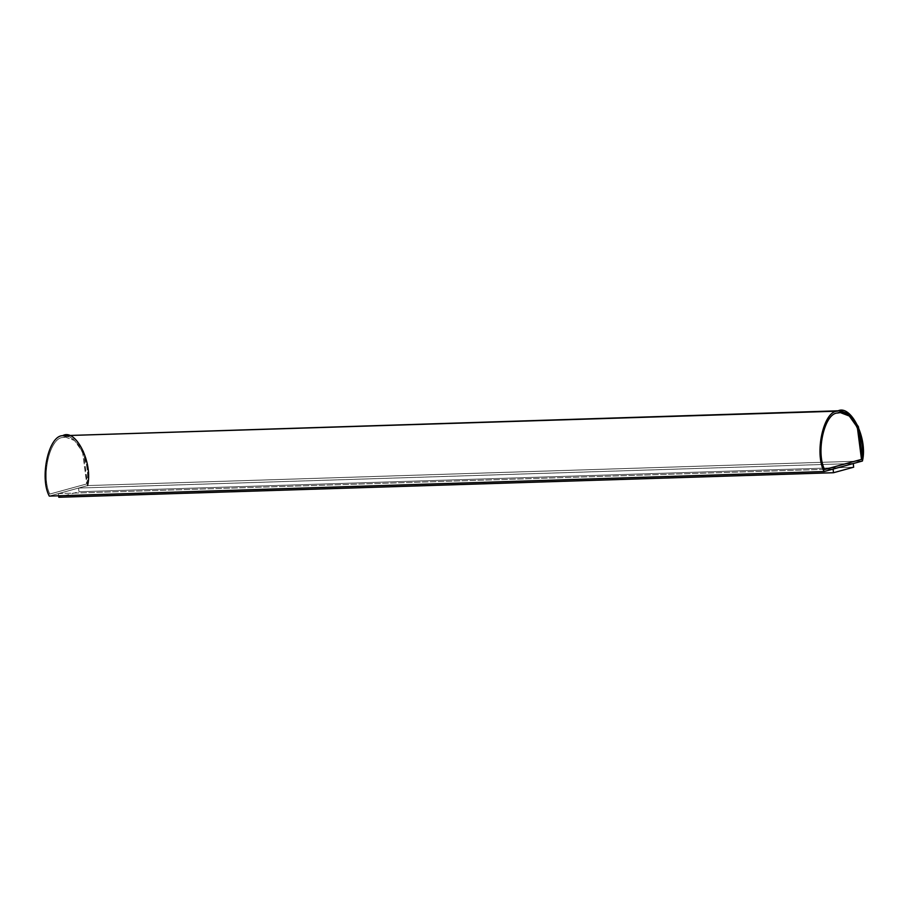 <?xml version="1.0" encoding="UTF-8"?>
<svg xmlns="http://www.w3.org/2000/svg" width="908" height="908" viewBox="0 0 908 908"><rect width="100%" height="100%" fill="white"/><g stroke="black" fill="none" stroke-linecap="round" stroke-linejoin="round"><path stroke-width="0.68" stroke-dasharray="4.54 3.41" d="M49.724 494.066C40.758 476.28 49.781 437.338 62.822 437.543L62.902 437.543C49.861 437.338 40.837 476.269 49.804 494.066L86.805 483.907L49.724 494.066L86.805 483.907L82.639 451.889L74.581 440.516L65.58 437.134L62.822 437.543L65.512 437.134L74.501 440.528L82.56 451.889L86.725 483.919C91.56 462.342 75.092 430.392 62.822 437.543C49.781 437.338 40.758 476.28 49.724 494.066M87.577 485.576L49.27 496.086L87.577 485.576L862.418 461.026L87.577 485.576L83.581 451.287L75.035 438.95L65.444 435.284M824.498 469.527C815.532 451.73 824.555 412.799 837.596 413.004L840.32 412.595L837.596 413.004C824.555 412.799 815.532 451.73 824.498 469.527L824.498 469.527M853.27 463.523L78.576 488.061L58.418 493.589L833.113 469.05L853.27 463.523L833.113 469.073L58.418 493.589L78.576 488.061L78.962 491.739L58.804 497.266L78.962 491.739L78.576 488.061L853.27 463.523M49.804 494.066C40.837 476.269 49.861 437.338 62.902 437.543C75.16 430.392 91.64 462.331 86.805 483.907L49.804 494.066M58.645 495.791L58.418 493.589L58.645 495.791M853.656 467.2L78.962 491.739L853.656 467.2"/><path stroke-width="1.36" d="M840.297 410.734L62.629 435.704L840.297 410.734L849.888 414.4L858.435 426.737L862.418 461.026L824.124 471.536L49.27 496.086L824.124 471.536C814.17 453.137 823.533 410.802 837.482 411.165L62.629 435.704C48.68 435.352 39.316 477.687 49.27 496.086C39.316 477.687 48.68 435.352 62.629 435.704C75.716 427.929 93.206 462.898 87.577 485.576M837.675 413.004C824.634 412.788 815.611 451.73 824.577 469.527L861.579 459.369L824.498 469.527L861.579 459.369L857.413 427.35L849.355 415.978L840.354 412.595L837.675 413.004C849.933 405.853 866.414 437.792 861.579 459.369L824.577 469.527C815.611 451.73 824.634 412.788 837.675 413.004M840.32 412.595L849.309 416.012L857.356 427.384L861.499 459.369L857.356 427.384L849.309 416.012L840.32 412.595M862.418 461.026C868.059 438.348 850.569 403.379 837.482 411.165C823.533 410.802 814.17 453.137 824.124 471.536L862.418 461.026M58.804 497.266L58.645 495.791L58.804 497.266L833.499 472.728L853.656 467.2L853.27 463.523L853.656 467.2L833.499 472.728L833.113 469.05L833.499 472.728L58.804 497.266"/></g></svg>
